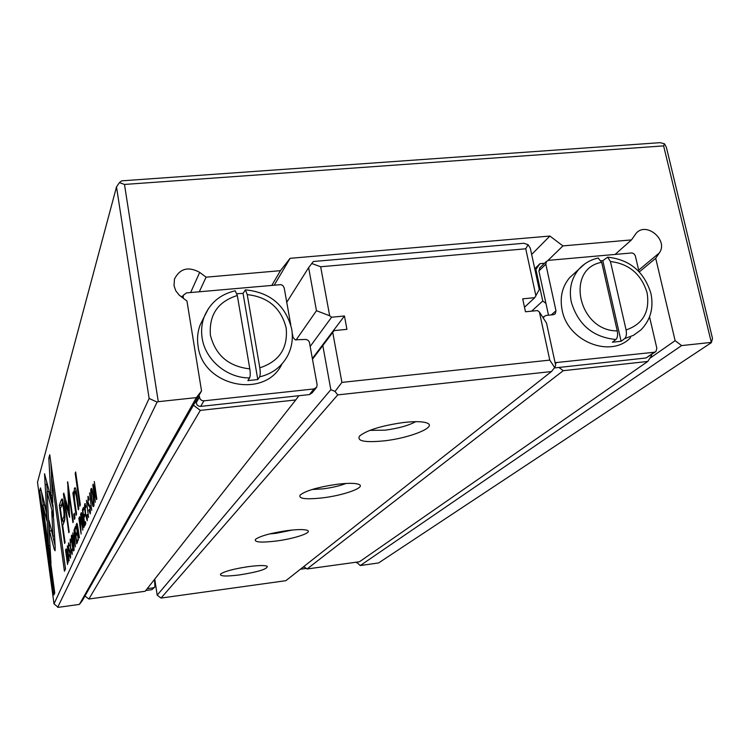 <?xml version="1.0" encoding="UTF-8"?>
<svg xmlns="http://www.w3.org/2000/svg" width="750" height="750" viewBox="0 0 750 750"><rect width="100%" height="100%" fill="white"/><g stroke="black" fill="none" stroke-linecap="round" stroke-linejoin="round"><path stroke-width="1.12" d="M239.578 574.913C225.956 576.591 219.609 576.309 220.528 574.069C224.4 571.35 233.737 568.866 248.531 566.625C258.431 565.35 264.647 565.219 267.197 566.231C267.872 568.931 258.666 571.828 239.578 574.913M239.503 568.106L247.369 566.784M276.103 541.05C260.972 542.812 254.081 542.259 255.441 539.4C260.138 535.997 270.778 533.062 287.391 530.588C297.863 529.294 304.575 529.256 307.519 530.456C312.656 532.641 294.225 538.772 276.103 541.05M269.616 533.925L276.366 533.269L292.341 530.025M322.688 497.85C305.663 499.688 298.163 498.731 300.197 494.972C306.047 490.575 318.431 487.003 337.359 484.247C348.375 482.962 355.613 483.038 359.081 484.481C366.019 487.369 343.912 495.347 322.688 497.85M312.047 489.516L323.147 488.85C332.203 487.65 339.844 485.85 346.05 483.45M384.15 440.859C364.706 442.734 356.531 441.103 359.625 435.966C367.209 430.05 382.003 425.55 403.997 422.447C415.425 421.219 423.197 421.444 427.322 423.141C437.222 427.087 409.716 438.113 384.15 440.859M369.834 430.359L384.938 430.181C398.259 428.419 408.516 425.578 415.706 421.659M154.763 579.094L157.191 595.163L330.834 389.691L322.809 345.572L334.059 330.619L346.931 329.344L344.447 315.984L331.594 317.222L329.672 315.769L316.462 310.697L308.634 267.619L313.359 261.506L523.8 243.281L528.084 244.678L530.306 248.212L539.259 289.566L534.75 297.675L522.703 298.837L525.469 311.766L537.534 310.584L539.391 311.991L546.506 323.034L555.666 365.353L554.672 367.566L551.466 371.541L337.734 394.894L161.053 598.059L285.844 580.688L551.466 371.541M322.809 345.572L312.525 359.166M334.059 330.619L312.516 359.109M344.447 315.984L312.403 358.444M331.594 317.222L310.228 346.388M316.462 310.697L296.025 340.069M308.634 267.619L286.753 302.269M534.75 297.675L524.503 307.238M332.728 332.391L341.916 382.397L549.778 360.103L539.391 311.991M535.941 295.988L525.75 248.794L320.672 266.756L329.672 315.769M157.191 595.163L161.053 598.059M337.734 394.894L335.016 391.434L330.834 389.691M525.75 248.794L528.084 244.678M320.672 266.756L311.672 263.484M554.672 367.566L549.778 360.103M335.016 391.434L341.916 382.397M711.375 342.647L663.619 145.884L124.491 184.444L158.278 401.681L157.106 402.084L149.138 398.466L116.503 186.9L119.419 182.625L121.659 180.844L660.169 142.659L664.519 143.831L666.413 147.403L712.5 338.456L711.375 342.647L378.6 562.941L360.281 565.547L356.466 562.172M75.384 546.853L73.997 529.922L75.169 544.237L72.769 532.866L75.384 546.853M72.103 554.522L72.009 549.131L71.766 552.9L70.669 547.734L70.191 540.788L71.044 542.175L70.2 538.987L70.481 548.241L72.103 554.522M89.981 511.95L89.119 509.662L88.866 510.225L90.272 513.909L90.206 507.291L88.059 502.144L88.059 498.488L88.791 500.175L89.034 499.622L88.125 496.312L87.834 502.856L88.5 505.763L89.344 506.128L89.991 508.059L89.981 511.95L90.562 511.875M87.216 520.734L87.169 514.622L86.803 518.962L85.547 513.337L85.05 505.538L85.828 507.488L86.062 506.925L84.825 503.756C84.384 504.994 84.544 508.387 85.322 513.956L87.216 520.734M93.656 506.334C94.875 505.753 92.513 488.081 91.463 488.4L91.125 488.719C89.934 489.497 92.278 507 93.328 506.616L93.656 506.334M91.706 510.319L89.531 492.881L91.706 510.319M40.472 487.903L39.694 490.706L53.859 594.938L54.759 592.922L42.806 505.106L46.866 520.819L46.256 510.122L40.472 487.903M70.219 556.462L69.337 554.775L70.472 558.178L70.35 552.562L68.625 547.762L68.587 544.669L69.356 545.831L68.587 542.831L68.456 548.325L70.678 556.397M62.372 499.181L62.044 498.834L61.031 500.531L59.344 505.388L64.622 543.45L65.053 542.391L62.709 525.525L64.041 522.019C65.184 519.9 65.175 514.781 64.031 506.663L62.372 499.181M82.425 509.831L84.713 525.975L85.753 523.641L85.481 521.691L84.656 523.547L83.878 518.044L84.638 516.272L84.366 514.359L83.606 516.131L82.903 511.219L83.7 509.344L83.428 507.431L82.425 509.831L83.55 509.691M92.831 485.006L95.306 502.247L93.431 487.069L96.487 499.603L96.806 498.9L94.294 481.5L96.112 496.209L93.178 484.163L92.831 485.006L93.375 484.941M116.503 186.9L37.5 482.231L54.009 603.881L58.219 607.341L79.416 604.406L82.369 600.544L193.434 405.206L200.316 410.381L88.894 599.016L84.928 596.053M149.138 398.466L54.009 603.881M88.547 517.397L86.409 500.316L88.547 517.397M82.256 515.831L81.413 512.616L80.578 514.228L82.838 530.175L82.294 521.869L83.972 527.625L82.256 515.831M66.516 549.422L66.206 548.859L65.541 550.097L67.528 564.441L68.175 560.756L66.516 549.422M53.55 516.356L52.969 505.219L44.522 473.709L48.6 545.681L50.991 563.297L46.978 491.653L53.55 516.356M73.8 550.734C74.766 550.453 72.675 534.637 71.869 535.041L71.634 535.256C70.697 535.688 72.778 551.372 73.575 550.922L73.8 550.734M73.753 514.575L74.428 519.375L74.972 518.034L74.297 513.206L73.753 514.575L74.475 514.491M75.188 473.334L79.828 506.119L80.334 504.872L75.675 471.975L75.188 473.334L75.853 473.259M74.569 528.572L76.716 543.881L77.644 541.791L77.391 539.944L76.65 541.603L75.919 536.381L76.603 534.806L76.35 532.987L75.666 534.572L75.009 529.913L75.722 528.234L75.469 526.425L74.569 528.572L75.638 528.441M72.891 493.116L76.078 515.325L76.566 514.116L74.822 501.75C74.175 496.875 74.138 493.528 74.709 491.709L75.103 491.259L76.509 497.091L78.309 509.831L78.806 508.612L76.903 495.15C76.228 490.369 75.6 487.884 75.009 487.697L74.4 488.4L73.941 495.647L73.359 491.859L72.891 493.116L73.537 493.041M69.638 517.359L68.503 491.1L72.919 522.609L73.312 521.653L67.725 481.781L68.719 510.769L63.788 493.088L63.431 494.1L68.812 532.716L69.178 531.816L64.894 501.084L69.638 517.359M49.753 454.753L48.825 458.053L50.869 495.487L52.791 502.669L51.394 476.681L64.434 571.247L65.512 568.847L49.753 454.753M80.541 520.153L79.669 516.75L78.872 518.288L81.103 534.056L80.541 520.153M54.291 549.459L55.059 550.763L55.172 547.163L53.634 518.7L51.712 511.453L53.053 536.109L48.9 520.209L49.5 530.972L54.291 549.459L55.219 549.347M69.159 560.794L67.312 545.869L69.159 560.794M77.756 526.388L76.95 523.247L76.162 524.756L78.347 540.234L77.812 532.2L79.416 537.834L77.756 526.388M601.209 260.709L602.812 260.719L621.122 341.288L624.731 338.569C626.362 336.881 626.812 334.012 626.091 329.962C643.069 324.066 650.062 311.663 647.091 292.753C641.325 274.2 629.109 263.794 610.453 261.516L626.091 329.962M235.209 290.794L237.319 295.509L249.806 368.869C250.434 373.191 250.369 376.209 249.609 377.916L247.866 380.597L257.794 379.547L259.594 376.875C260.381 375.178 260.447 372.159 259.819 367.838L247.238 294.609L245.391 289.875L243.056 293.4L236.944 293.7M203.653 317.916L200.091 325.106C197.606 331.828 196.941 338.841 198.084 346.134C202.678 386.606 265.341 399.488 281.991 363.938M158.278 401.681L196.378 397.603L201.544 390.956L186.956 301.059L179.1 295.022L175.744 290.709L174.019 285.675L174.478 279.028C179.972 268.444 188.381 266.231 199.697 272.372L206.081 277.181L280.463 270.666L271.922 285.225M630.637 337.603C610.8 358.603 567.712 341.522 562.144 310.162C559.659 297.506 562.153 286.678 569.625 277.669L575.138 272.644M602.812 260.719L607.603 257.184L610.453 261.516M306.309 568.425L300.384 569.241M303.806 566.55L307.041 568.978L359.475 561.759L647.766 361.453L651.619 355.547L651.422 354.675M621.122 341.288L612.347 342.216L615.928 339.497C593.128 337.303 578.259 324.853 571.322 302.147C568.791 289.322 571.303 278.353 578.859 269.25L584.812 263.888M617.25 330.872L601.688 262.312C564.825 268.8 578.522 331.322 617.25 330.872C617.981 334.922 617.531 337.8 615.928 339.497M290.766 324.872L284.203 287.906L282.956 285.656L281.016 284.616L186.422 292.913L183.216 295.359L183.281 298.294M199.003 395.428L200.259 399.347L202.144 400.622L203.944 400.819L313.959 388.95L316.669 387.262L317.128 384.703L309.337 341.972L307.978 340.247L305.944 339.422L295.247 339.797L293.119 337.594L292.191 332.916M195.787 401.072L197.034 404.944L198.9 406.2L200.672 406.397L298.912 395.719L295.753 399.947L200.316 410.381M182.953 295.95L181.256 296.766M280.463 270.666L290.1 258.319L549.891 236.044L562.913 245.906L631.491 239.897L615.188 254.353M562.913 245.906L547.987 260.447M201.544 390.956L193.434 405.206M206.081 277.181L199.322 291.75M631.491 239.897L636.075 233.381C646.125 221.119 668.784 240.188 659.306 252.938L655.716 258.272L639.281 271.931M290.1 258.319L274.341 285.009M549.891 236.044L531.656 254.466M655.716 258.272L675.122 340.659L649.819 358.303M357.656 562.003L356.569 562.762M675.122 340.659L681.619 345.581L360.281 565.547M681.619 345.581L710.962 342.441M157.106 402.084L57.684 607.331M196.378 397.603L79.416 604.406M119.419 182.625L124.491 184.444M664.519 143.831L663.619 145.884M295.753 399.947L145.181 591.262L88.894 599.016M548.503 315.197L545.944 303.403L542.756 300.994L535.913 269.419L539.963 263.681L544.556 263.259M539.963 263.681L534.759 268.791M655.359 351.909L646.087 357.975L558.947 367.453L563.241 370.688L307.041 568.978M563.241 370.688L647.766 361.453M535.913 269.419L535.078 270.244M542.756 300.994L531.638 311.166M545.944 303.403L538.894 270.947L539.963 267.741M298.912 395.719L309.422 394.575L312.094 392.906L316.078 387.994M257.794 379.547L243.056 293.4M543.384 318.188L544.144 316.453L546.197 315.431L553.256 314.728L555.281 313.716L555.984 310.763L545.822 264.216L546.431 261.441L548.541 260.344L631.987 252.928L633.853 253.716L635.306 255.712L639.038 271.669M649.547 316.875L656.841 348.281L655.941 351.506L654.253 352.256L555.094 362.681M558.947 367.453L554.363 367.95M598.134 258.038L601.688 262.312M147.225 588.666L153.366 587.822L154.987 586.772L154.434 579.516M145.772 590.513L151.875 589.678L154.622 587.222M85.453 596.447L88.134 598.444M304.5 567.066L302.859 567.3M90 505.978L89.006 505.706M81.956 514.059L80.578 514.228M82.059 519.806L81.6 514.734L81.075 515.747L81.75 520.528L82.538 519.741M82.641 520.416L81.75 520.528M66.675 549.947L65.541 550.097M67.734 561.722L66.319 550.556L67.462 562.341L68.203 561.656M68.184 562.238L67.462 562.341M47.212 491.625L46.659 481.669M45.15 484.763L46.819 484.556L45.15 484.744M49.997 545.503L48.6 545.681M53.119 508.106L48.666 491.447L46.978 491.653M73.556 549C74.25 548.962 72.553 536.362 72.009 536.766L71.859 536.897C71.184 537.009 72.862 549.497 73.416 549.122L74.025 548.944M85.725 523.416L84.656 523.547M84.6 516.009L83.606 516.131M61.275 506.091L62.831 500.381M63.637 523.097L63.338 520.969M64.809 518.522L63.909 520.903L62.1 521.128L63.375 517.725C64.172 516.638 64.219 513.6 63.516 508.594L62.391 503.822L60.375 508.631L62.1 521.128M61.144 505.172L59.344 505.388M41.156 490.528L39.694 490.706M43.275 505.05L41.447 491.634M46.387 512.475L44.428 504.909L42.806 505.106M77.606 541.481L76.65 541.603M76.556 534.459L75.666 534.572M93.366 504.375C94.247 504.141 92.316 490.031 91.603 490.397L91.388 490.594C90.534 490.912 92.428 504.872 93.159 504.553L93.966 504.3M75.872 491.166L75.984 489.919M69.019 491.044L68.503 491.1M67.866 482.784L67.35 482.85M69.422 510.684L68.719 510.769M64.05 494.025L63.431 494.1M65.981 500.953L64.894 501.084M50.184 457.903L48.825 458.053M51.581 476.653L50.822 462.506M52.397 495.309L50.869 495.487M52.753 476.522L51.394 476.681M80.194 518.128L78.872 518.288M80.353 523.997L79.828 518.7L79.341 519.619L80.053 524.7L80.878 523.931M80.859 524.597L80.053 524.7M54.562 535.913L53.053 536.109M55.097 545.869L51.028 528.337M51.159 530.756L49.5 530.972M77.456 524.597L76.162 524.756M77.588 530.203L77.138 525.291L76.641 526.238L77.287 530.878L78.037 530.147M78.103 530.775L77.287 530.878M607.762 257.184C629.775 259.613 644.156 271.688 650.916 293.419C653.897 307.978 650.513 320.184 640.772 330.038L633.413 335.353L624.731 338.569M245.569 289.875C270.188 292.359 285.553 305.363 291.666 328.866C293.287 338.503 291.891 347.559 287.484 356.044C281.475 366.909 272.175 373.847 259.594 376.875M259.819 367.838C279.347 361.406 288.122 348.075 286.153 327.844C281.025 308.016 268.05 296.944 247.238 294.609M249.609 377.916C227.109 378.216 205.312 359.953 202.162 338.166C200.991 330.769 201.666 323.663 204.178 316.847L208.566 308.372M199.697 272.372L190.631 292.538M659.306 252.938L638.681 270.141M183.084 297.066L182.728 297.881M199.303 397.331L196.097 402.956M203.944 400.819L200.672 406.397M313.959 388.95L309.422 394.575M237.319 295.509C217.875 301.622 208.903 314.85 210.403 335.203C215.559 355.312 228.694 366.534 249.806 368.869M545.822 264.216L538.894 270.947M555.984 310.763L551.269 314.925M556.462 362.803L555.309 363.712M654.253 352.256L646.087 357.975M151.875 589.678L153.366 587.822M81.609 512.841L81.131 512.906M66.431 549.188L65.897 549.253M62.812 500.316L61.031 500.531M64.875 517.537L63.375 517.725M64.275 508.5L63.516 508.594M70.059 550.791L69.009 550.922M70.144 551.231L69.45 551.316M91.706 488.653L91.125 488.719M74.616 500.119L73.941 500.194M77.166 497.006L76.509 497.091M75.469 488.278L74.4 488.4M87.487 518.775L86.944 518.841M85.303 503.7L84.825 503.756M88.331 496.547L87.825 496.603M89.925 505.594L88.5 505.763M235.266 290.784C220.284 294.262 209.925 302.953 204.178 316.847L200.091 325.106M598.406 257.981C590.597 259.678 584.081 263.428 578.859 269.25L569.625 277.669M183.216 295.359L182.259 297.525M546.431 261.441L539.494 268.191M555.281 313.716L554.738 314.194M544.144 316.453L542.953 317.512M82.959 521.569L82.491 521.634M81.6 514.734L82.078 514.678M66.319 550.556L66.816 550.5M72.009 536.766L72.525 536.7M73.472 549.122L74.025 549.047M62.391 503.822L63.562 503.681M70.678 556.519L70.125 556.594M91.603 490.397L92.278 490.312M93.244 504.544L93.956 504.45M76.237 491.119L75.103 491.259M87.478 518.878L86.859 518.953M85.791 505.322L85.209 505.397M90.562 512.053L89.841 512.137M88.809 498.234L88.256 498.3M89.981 505.922L88.809 506.062M90.009 506.044L89.344 506.128M79.828 518.7L80.297 518.644M72.309 552.825L71.803 552.891M70.781 540.619L70.303 540.684"/></g></svg>
